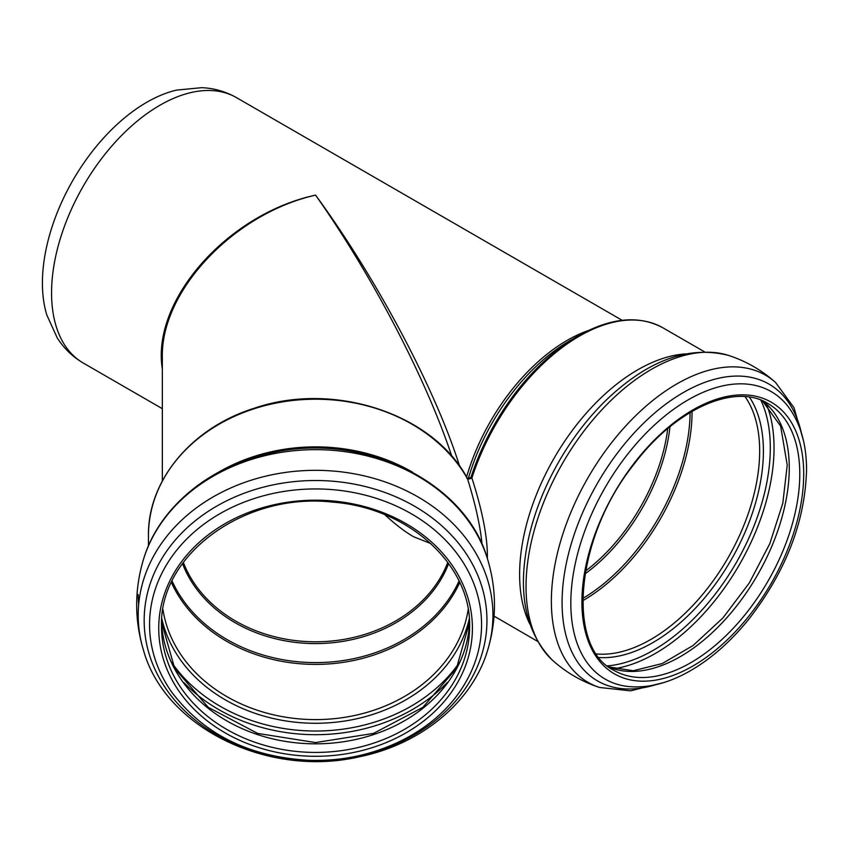 <?xml version="1.0" encoding="UTF-8"?>
<svg xmlns="http://www.w3.org/2000/svg" width="849" height="849" viewBox="0 0 849 849"><rect width="100%" height="100%" fill="white"/><g stroke="black" fill="none" stroke-linecap="round" stroke-linejoin="round"><path stroke-width="1.27" d="M430.899 543.604L413.505 536.706C404.92 531.739 395.39 524.427 384.905 514.781M162.339 480.99L162.339 357.365C160.737 290.942 233.74 213.64 315.563 195.121C227.373 214.075 151.143 300.599 162.339 369.039M459.659 466.292C435.197 388.63 376.447 278.069 315.563 195.121C371.83 274.63 426.442 379.333 451.817 456.348M487.368 558.504C487.782 538.383 482.625 511.554 471.906 477.998A2.78 0.573 -17.4 0 1 467.597 479.027L466.717 477.913L467.597 479.027C475.546 504.614 480.364 526.422 482.052 544.464M468.308 478.677A154.847 89.4 -60 0 1 569.934 340.651L578.02 335.981C610.58 317.622 638.883 314.905 662.963 327.841A167.104 96.478 -60 0 0 471.906 477.998L471.142 476.851L470.293 478.189M466.717 477.913A2.78 2.526 32.8 0 0 471.142 476.851A166.287 96.011 120 0 1 578.02 335.981M148.458 545.854L148.458 535.655A167.104 136.434 -0 0 1 280.085 402.32A167.104 136.434 -0 0 1 467.597 479.027M83.298 363.054A153.223 88.466 120 0 1 83.298 186.122A153.223 88.466 120 0 1 236.521 97.656C225.77 91.554 214.181 88.222 201.744 87.67L176.592 90.1A147.556 85.187 120 0 0 72.982 180.168A147.556 85.187 120 0 0 46.78 314.937L57.254 337.923C63.951 348.43 72.632 356.803 83.298 363.054L162.339 408.687M585.025 573.882A139.321 80.443 120 0 0 669.967 426.75M667.739 428.607A138.514 79.965 -60 0 1 585.513 571.027M582.743 598.428A152.969 88.317 120 0 0 690.088 412.508M447.794 562.378A138.514 113.097 -0 0 1 315.563 641.791A138.514 113.097 -0 0 1 183.331 562.378M182.493 563.534A139.321 113.755 180 0 0 315.563 643.584A139.321 113.755 180 0 0 448.633 563.534M459.033 581.024A152.969 124.899 -0 0 1 315.563 662.602A152.969 124.899 -0 0 1 172.092 581.024M588.208 330.601A153.223 88.466 120 0 0 466.589 477.021M495.858 617.265A167.104 96.478 -60 0 1 492.929 615.451L537.375 641.239M685.493 353.884A167.104 96.478 120 0 0 554.217 458.014A167.104 96.478 120 0 0 529.68 623.771M218.48 472.256A167.104 136.434 -0 0 1 412.646 472.256M468.17 609.508A153.775 125.556 -0 0 1 315.563 719.602A153.775 125.556 -0 0 1 162.955 609.508M459.733 582.51A153.775 125.556 -0 0 1 315.563 664.396A153.775 125.556 -0 0 1 171.392 582.51M469.306 618.677A156.312 127.626 -0 0 1 315.563 723.274A156.312 127.626 -0 0 1 161.819 618.677M459.489 662.411A165.258 134.938 -0 0 1 315.563 731.031A165.258 134.938 -0 0 1 171.636 662.411M447.306 682.532A167.794 137.007 -0 0 1 183.819 682.532M469.529 622.359A154.051 125.79 -0 0 1 315.563 743.841A154.051 125.79 -0 0 1 161.597 622.359M469.614 626.636A154.051 125.79 -0 0 1 315.563 752.426A154.051 125.79 -0 0 1 161.512 626.636C158.742 554.928 244.48 492.017 332.5 502.12C408.613 507.628 471.322 564.967 469.614 626.636M158.731 628.239A156.832 128.05 -0 0 1 393.978 517.338A156.832 128.05 -0 0 1 393.978 739.139A156.832 128.05 -0 0 1 158.731 628.239M149.562 624.482A166.001 135.543 -0 0 1 358.013 493.449A166.001 135.543 -0 0 1 459.85 691.5C429.827 735.531 369.219 762.816 308.696 760.279C248.842 756.884 203.038 733.95 171.275 691.5A166.001 135.543 -0 0 1 149.562 624.482M144.171 620.46A171.392 139.947 -0 0 1 401.259 499.265A171.392 139.947 -0 0 1 401.259 741.655A171.392 139.947 -0 0 1 144.171 620.46M487.581 650.451C472.193 702.24 421.157 744.042 360.029 756.639C269.165 778.098 165.322 728.431 143.545 650.451A177.367 144.818 -0 0 1 138.196 615.154A177.367 144.818 -0 0 1 337.34 471.428A177.367 144.818 -0 0 1 487.581 650.451C496.739 620.025 496.739 589.609 487.581 559.194C465.899 481.638 363.043 431.992 272.476 452.708C210.754 464.976 159.039 506.991 143.545 559.194A177.367 144.818 -0 0 1 315.595 449.662A177.367 144.818 -0 0 1 487.602 559.236M138.652 604.817A177.367 144.818 -0 0 1 138.196 594.48M582.722 600.71A153.775 88.784 120 0 0 692.052 412.03A153.775 88.784 120 0 0 692.052 411.351M596.529 653.963A153.775 88.784 120 0 0 705.275 591.212A153.775 88.784 120 0 0 759.664 451.063A153.775 88.784 120 0 0 745.072 396.663M552.635 660.373A177.367 102.4 120 0 1 562.77 462.949A177.367 102.4 120 0 1 728.675 355.455C689.664 345.416 649.623 359.552 608.553 397.873A172.336 99.503 120 0 0 529.309 535.125C516.659 589.853 524.427 631.603 552.635 660.373C566.379 672.695 582.021 681.726 599.574 687.478L630.51 690.831L663.515 682.617M728.675 355.455C746.218 361.196 761.871 370.228 775.615 382.549A177.367 102.4 120 0 0 588.102 477.573A177.367 102.4 120 0 0 599.574 687.478M801.36 432.799A171.392 98.962 120 0 0 674.106 398.277A171.392 98.962 120 0 0 562.431 591.7A171.392 98.962 120 0 0 655.959 684.644M789.146 407.913A166.001 95.841 120 0 0 605.199 487.443A166.001 95.841 120 0 0 628.302 686.512C646.906 688.295 666.327 683.753 686.565 672.875C709.021 660.671 729.8 642.735 748.924 619.07C785.866 571.377 805.075 521.7 806.55 470.028C806.561 444.982 800.766 424.277 789.146 407.913M803.706 473.997A156.832 90.546 120 0 0 637.355 459.139A156.832 90.546 120 0 0 637.355 680.93A156.832 90.546 120 0 0 803.706 473.997M799.779 473.997A154.051 88.943 120 0 0 767.867 403.477C734.979 382.761 675.762 408.656 634.15 464.085C575.229 537.279 565.816 647.044 613.816 670.307A154.051 88.943 120 0 0 732.528 629.035A154.051 88.943 120 0 0 799.779 473.997M608.797 666.985A154.051 88.943 120 0 0 725.46 619.25A154.051 88.943 120 0 0 789.262 467.926A154.051 88.943 120 0 0 762.476 400.781M613.891 668.736A167.794 96.882 120 0 0 774.044 447.922A167.794 96.882 120 0 0 766.551 404.326M607.396 665.892A165.258 95.417 120 0 0 770.298 447.826A165.258 95.417 120 0 0 760.842 400.123M599.139 657.529A156.312 90.249 120 0 0 763.41 451.159A156.312 90.249 120 0 0 749.465 397.152M236.521 97.656L622.168 320.317M467.13 478.22L470.792 477.669M467.438 478.518C433.372 413.76 333.699 380.968 254.541 408.157C191.853 427.514 147.599 480.438 148.458 535.655M662.963 327.841L704.479 351.804M161.597 622.328L174.661 668.343L208.207 707.313L257.597 733.398L315.563 742.567L373.539 733.398L422.919 707.313L456.465 668.343L469.529 622.328M143.545 650.451C134.386 620.025 134.386 589.609 143.545 559.194M775.615 382.549L793.985 407.669L803.387 440.355M762.349 400.728L780.624 426.071L787.235 465.093L782.81 503.192L769.82 543.625L749.317 582.934L722.987 617.87L693.06 645.516L662.156 663.589L633.174 670.742L608.68 666.9"/></g></svg>
